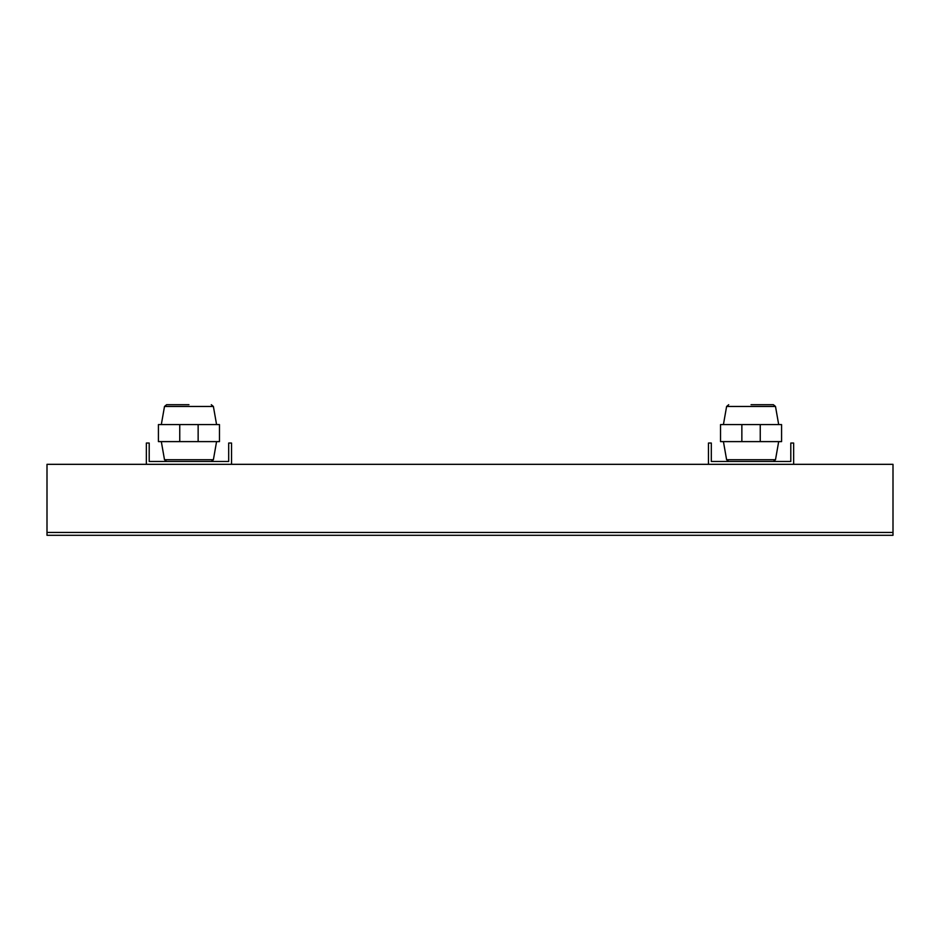 <?xml version="1.0" encoding="UTF-8"?>
<svg xmlns="http://www.w3.org/2000/svg" width="940" height="940" viewBox="0 0 940 940"><rect width="100%" height="100%" fill="white"/><g stroke="black" fill="none" stroke-linecap="round" stroke-linejoin="round"><path stroke-width="1.41" d="M751.048 404.705L773.397 404.705L751.048 404.705M188.952 404.705L166.603 404.705L188.952 404.705M773.397 404.705L775.5 406.468L773.397 404.705L775.5 406.468L778.684 424.575L775.5 406.468L726.608 406.468L723.424 424.575L726.608 406.468L728.712 404.705M211.288 404.705L213.392 406.468L211.288 404.705L213.392 406.468L216.576 424.575L213.392 406.468L164.5 406.468L161.316 424.575M231.534 464.325L893 464.325L893 532.451L47 532.451L47 464.325L231.534 464.325L231.534 443.034L228.69 443.034L228.69 461.481L149.202 461.481L149.202 443.034L146.358 443.034L146.358 464.325M47 532.451L47 535.295L893 535.295L893 532.451M179.751 424.575L158.425 424.575L158.425 441.612L179.751 441.612L179.751 424.575L198.14 424.575L198.14 441.612L219.466 441.612L219.466 424.575L198.14 424.575M198.14 441.612L179.751 441.612M793.642 464.325L793.642 443.034L790.798 443.034L790.798 461.481L711.31 461.481L711.31 443.034L708.466 443.034L708.466 464.325M741.86 424.575L720.534 424.575L720.534 441.612L741.86 441.612L741.86 424.575L760.249 424.575L760.249 441.612L781.575 441.612L781.575 424.575L760.249 424.575M760.249 441.612L741.86 441.612M728.712 461.481L726.608 459.719L728.712 461.481L726.608 459.719L775.5 459.719L778.684 441.612M166.603 461.481L164.5 459.719L166.603 461.481L164.5 459.719L213.392 459.719L216.576 441.612M164.5 406.468L166.603 404.705M213.392 459.719L211.288 461.481M164.5 459.719L161.316 441.612M726.608 459.719L723.424 441.612M775.5 459.719L773.397 461.481M781.575 441.612L781.575 424.575"/></g></svg>
